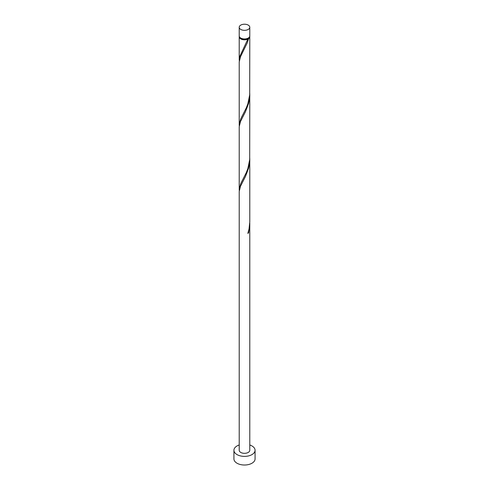 <?xml version="1.0" encoding="UTF-8"?>
<svg xmlns="http://www.w3.org/2000/svg" width="489" height="489" viewBox="0 0 489 489"><rect width="100%" height="100%" fill="white"/><g stroke="black" fill="none" stroke-linecap="round" stroke-linejoin="round"><path stroke-width="0.73" d="M240.759 29.426A5.287 3.05 0 0 0 246.523 30.092A5.287 3.05 0 0 0 249.787 27.268A5.287 3.05 0 0 0 248.241 25.11A5.287 3.05 0 0 0 242.477 24.45A5.287 3.05 0 0 0 239.213 27.268A5.287 3.05 0 0 0 240.759 29.426M249.787 27.268L249.787 35.905A5.287 3.05 180 0 1 246.523 38.723A5.287 3.05 180 0 1 240.759 38.063A5.287 3.05 180 0 1 239.213 35.905L239.213 27.268M249.145 37.36A4.756 2.745 180 0 1 247.862 38.71A4.756 2.745 180 0 1 241.138 38.71A4.756 2.745 180 0 1 239.854 37.36M239.213 444.99A10.575 6.106 0 0 0 233.925 450.277A10.575 6.106 0 0 0 237.024 454.593A10.575 6.106 0 0 0 248.546 455.919A10.575 6.106 0 0 0 255.075 450.277A10.575 6.106 0 0 0 251.976 445.962A10.575 6.106 0 0 0 249.787 444.99M233.925 450.277L233.925 458.908A10.575 6.106 0 0 0 237.024 463.23A10.575 6.106 0 0 0 248.546 464.55A10.575 6.106 0 0 0 255.075 458.908L255.075 450.277M248.002 232.886L248.595 232.935L249.787 223.938L249.787 450.277A5.287 3.05 0 0 1 246.523 453.095A5.287 3.05 0 0 1 240.759 452.435A5.287 3.05 0 0 1 239.213 450.277L239.213 191.474L240.496 186.236L245.484 176.45L248.595 168.192L249.488 163.668L249.769 158.167M249.787 223.938L249.769 222.917M248.595 232.935A5.287 3.05 180 0 1 247.844 233.369L249.042 228.968L249.787 221.878L249.787 159.194M249.732 36.333A5.287 3.05 180 0 1 249.787 36.767L249.696 94.884L247.844 103.876L246.242 107.99L240.759 118.821L239.213 124.762L239.213 61.987L240.496 56.742L247.202 42.989L248.595 38.698L247.862 38.71L247.844 39.126A5.287 3.05 180 0 1 240.759 38.924A5.287 3.05 180 0 1 239.213 36.767A5.287 3.05 180 0 1 239.268 36.333M247.844 39.126L239.891 56.241L239.268 61.046M249.787 36.767A5.287 3.05 180 0 1 248.595 38.698M249.787 94.45L249.696 159.634L247.844 168.619L246.242 172.739L240.759 183.571L239.213 189.506L239.213 126.73L240.496 121.486L245.484 111.706L248.595 103.442L249.488 98.925L249.769 93.423M239.213 124.762L239.268 125.795M239.213 189.506L239.268 190.539M239.213 36.767L239.213 60.013"/></g></svg>
